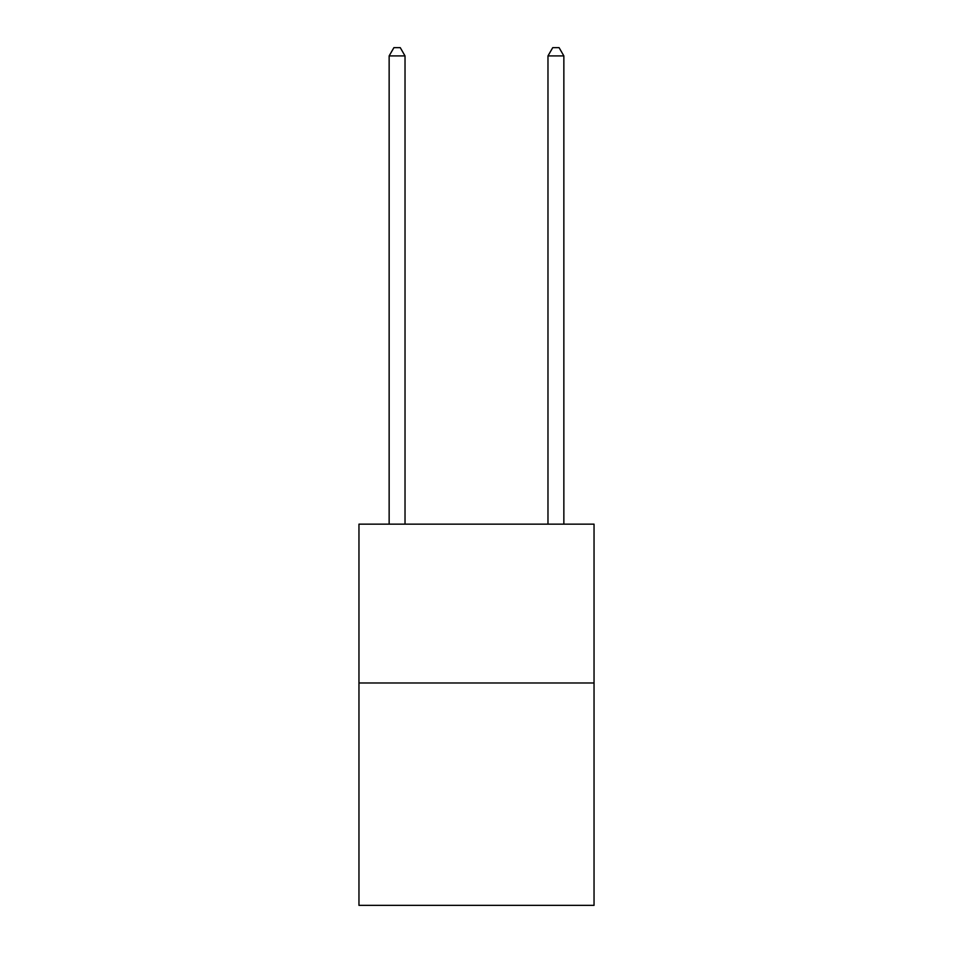 <?xml version="1.0" encoding="UTF-8"?>
<svg xmlns="http://www.w3.org/2000/svg" width="953" height="953" viewBox="0 0 953 953"><rect width="100%" height="100%" fill="white"/><g stroke="black" fill="none" stroke-linecap="round" stroke-linejoin="round"><path stroke-width="1.43" d="M594.041 682.979L594.041 905.35L358.959 905.35L358.959 524.15L594.041 524.15L594.041 682.979L358.959 682.979M405.025 524.15L405.025 55.905L389.146 55.905L389.146 524.15M389.146 55.905L393.911 47.65L400.26 47.65L405.025 55.905M563.854 524.15L563.854 55.905L547.975 55.905L547.975 524.15M547.975 55.905L552.74 47.65L559.089 47.65L563.854 55.905"/></g></svg>
